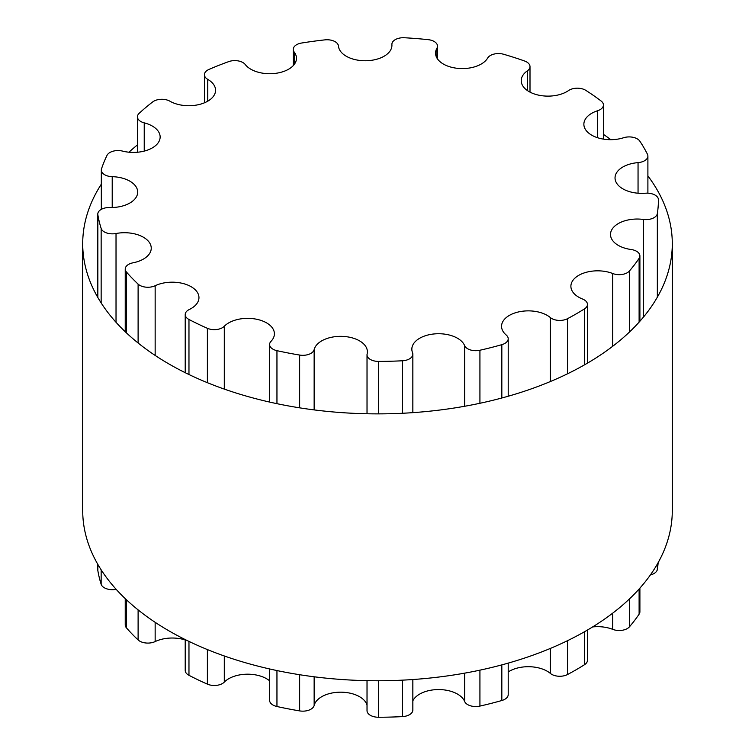 <?xml version="1.0" encoding="UTF-8"?>
<svg xmlns="http://www.w3.org/2000/svg" width="755" height="755" viewBox="0 0 755 755"><rect width="100%" height="100%" fill="white"/><g stroke="black" fill="none" stroke-linecap="round" stroke-linejoin="round"><path stroke-width="1.13" d="M582.492 298.999A26.746 15.44 180 0 1 570.893 286.268A26.746 15.44 180 0 1 585.153 272.612A26.746 15.44 180 0 1 612.73 273.518A11.438 6.606 0 0 0 629.443 270.988A280.945 162.202 0 0 0 639.108 258.342A11.438 6.606 0 0 0 639.9 255.936A11.438 6.606 0 0 0 631.095 249.509A26.746 15.44 180 0 1 610.502 234.484A26.746 15.44 180 0 1 643.345 219.441A11.438 6.606 0 0 0 657.341 213.599A280.945 162.202 0 0 0 658.445 199.792A11.438 6.606 0 0 0 658.445 199.764A11.438 6.606 0 0 0 645.44 193.223A26.746 15.44 180 0 1 615.032 177.925A26.746 15.44 180 0 1 638.051 162.627A11.438 6.606 0 0 0 647.894 156.087A11.438 6.606 0 0 0 647.45 154.256A280.945 162.202 0 0 0 639.834 141.157A11.438 6.606 0 0 0 623.602 137.74A26.746 15.44 180 0 1 583.87 124.245A26.746 15.44 180 0 1 597.573 110.758A11.438 6.606 0 0 0 603.434 104.992A11.438 6.606 0 0 0 601.093 100.991A280.945 162.202 0 0 0 585.804 90.364A11.438 6.606 0 0 0 568.524 90.572A26.746 15.44 180 0 1 538.872 95.205A26.746 15.44 180 0 1 521.224 80.681A26.746 15.44 180 0 1 527.367 70.838A11.438 6.606 0 0 0 530.001 66.619A11.438 6.606 0 0 0 524.546 60.995A280.945 162.202 0 0 0 503.632 54.266A11.438 6.606 0 0 0 487.655 58.059A26.746 15.44 180 0 1 457.974 68.375A26.746 15.44 180 0 1 435.55 53.133A26.746 15.44 180 0 1 436.928 48.244A11.438 6.606 0 0 0 437.513 46.159A11.438 6.606 0 0 0 428.132 39.656A280.945 162.202 0 0 0 404.425 37.75A11.438 6.606 0 0 0 391.892 44.328A11.438 6.606 0 0 0 391.902 44.62A26.746 15.44 180 0 1 391.93 45.309A26.746 15.44 180 0 1 365.816 60.749A26.746 15.44 180 0 1 338.457 46.046A11.438 6.606 0 0 0 324.886 39.873A280.945 162.202 0 0 0 301.585 43.035A11.438 6.606 0 0 0 293.233 49.396A11.438 6.606 0 0 0 294.205 52.057A26.746 15.44 180 0 1 296.47 58.277A26.746 15.44 180 0 1 275.254 73.386A26.746 15.44 180 0 1 245.262 64.534A11.438 6.606 0 0 0 228.746 61.608A280.945 162.202 0 0 0 208.993 69.413A11.438 6.606 0 0 0 204.416 74.698A11.438 6.606 0 0 0 207.757 79.369A26.746 15.44 180 0 1 215.562 90.27A26.746 15.44 180 0 1 199.065 104.539A26.746 15.44 180 0 1 169.922 101.208A11.438 6.606 0 0 0 152.689 101.925A280.945 162.202 0 0 0 139.165 113.325A11.438 6.606 0 0 0 137.429 116.817A11.438 6.606 0 0 0 144.233 122.857A26.746 15.44 180 0 1 160.145 136.976A26.746 15.44 180 0 1 122.621 151.113A11.438 6.606 0 0 0 107.002 155.379A280.945 162.202 0 0 0 101.519 168.827A11.438 6.606 0 0 0 101.321 170.073A11.438 6.606 0 0 0 112.212 176.67A26.746 15.44 180 0 1 137.693 192.091A26.746 15.44 180 0 1 109.749 207.521A11.438 6.606 0 0 0 97.791 214.118A11.438 6.606 0 0 0 97.848 214.75A280.945 162.202 0 0 0 101.151 228.444A11.438 6.606 0 0 0 116.025 233.512A26.746 15.44 180 0 1 151.245 248.168A26.746 15.44 180 0 1 133.031 262.806A11.438 6.606 0 0 0 125.236 269.063A11.438 6.606 0 0 0 126.453 272.026A280.945 162.202 0 0 0 138.108 284.107A11.438 6.606 0 0 0 155.153 285.73A26.746 15.44 180 0 1 183.597 283.654A26.746 15.44 180 0 1 198.961 297.63A26.746 15.44 180 0 1 189.326 309.493A11.438 6.606 0 0 0 185.211 314.571A11.438 6.606 0 0 0 188.967 319.469A280.945 162.202 0 0 0 207.389 328.302A11.438 6.606 0 0 0 224.301 326.264A26.746 15.44 180 0 1 254.397 318.855A26.746 15.44 180 0 1 274.405 333.795A26.746 15.44 180 0 1 271.045 341.298A11.438 6.606 0 0 0 269.601 344.497A11.438 6.606 0 0 0 276.953 350.669A280.945 162.202 0 0 0 299.65 355.058A11.438 6.606 0 0 0 314.146 349.631A26.746 15.44 180 0 1 342.506 336.381A26.746 15.44 180 0 1 367.383 351.792A26.746 15.44 180 0 1 367.128 353.906A11.438 6.606 0 0 0 367.024 354.803A11.438 6.606 0 0 0 378.51 361.409A280.945 162.202 0 0 0 402.424 360.777A11.438 6.606 0 0 0 412.843 354.189A11.438 6.606 0 0 0 412.541 352.689A26.746 15.44 180 0 1 411.843 349.178A26.746 15.44 180 0 1 435.493 333.833A26.746 15.44 180 0 1 464.627 345.62A11.438 6.606 0 0 0 479.925 350.245A280.945 162.202 0 0 0 501.83 344.667A11.438 6.606 0 0 0 508.209 338.74A11.438 6.606 0 0 0 506.209 335.012A26.746 15.44 180 0 1 501.556 326.311A26.746 15.44 180 0 1 520.374 311.56A26.746 15.44 180 0 1 550.348 317.562A11.438 6.606 0 0 0 567.515 318.685A280.945 162.202 0 0 0 584.445 308.908A11.438 6.606 0 0 0 587.456 304.444A11.438 6.606 0 0 0 582.492 298.999M592.599 626.943A26.746 15.44 180 0 1 612.73 629.359A11.438 6.606 0 0 0 629.443 626.829A280.945 162.202 0 0 0 639.108 614.183A11.438 6.606 0 0 0 639.9 611.776L639.9 588.126M650.385 574.933A11.438 6.606 0 0 0 657.341 569.43A280.945 162.202 0 0 0 658.143 562.654M97.791 564.296L97.791 569.959A11.438 6.606 0 0 0 97.848 570.591A280.945 162.202 0 0 0 101.151 584.285A11.438 6.606 0 0 0 116.025 589.353A26.746 15.44 180 0 1 116.176 589.325M125.236 598.621L125.236 624.904A11.438 6.606 0 0 0 126.453 627.867A280.945 162.202 0 0 0 138.108 639.938A11.438 6.606 0 0 0 155.153 641.571A26.746 15.44 180 0 1 185.211 639.966M185.211 639.56L185.211 670.412A11.438 6.606 0 0 0 188.967 675.31A280.945 162.202 0 0 0 207.389 684.134A11.438 6.606 0 0 0 224.301 682.105A26.746 15.44 180 0 1 269.601 680.812M269.601 668.949L269.601 700.338A11.438 6.606 0 0 0 276.953 706.51A280.945 162.202 0 0 0 299.65 710.899A11.438 6.606 0 0 0 314.146 705.472A26.746 15.44 180 0 1 340.316 692.184A26.746 15.44 180 0 1 367.024 705.104M367.024 680.651L367.024 710.644A11.438 6.606 0 0 0 378.51 717.25A280.945 162.202 0 0 0 402.424 716.608A11.438 6.606 0 0 0 412.843 710.03L412.843 679.528M412.843 700.829A26.746 15.44 180 0 1 439.155 689.57A26.746 15.44 180 0 1 464.627 701.461A11.438 6.606 0 0 0 479.925 706.085A280.945 162.202 0 0 0 501.83 700.508A11.438 6.606 0 0 0 508.209 694.581L508.209 663.116M508.209 671.95A26.746 15.44 180 0 1 550.348 673.403A11.438 6.606 0 0 0 567.515 674.526A280.945 162.202 0 0 0 584.445 664.749A11.438 6.606 0 0 0 587.456 660.285L587.456 630.029M82.71 243.686L82.71 510.569A294.79 170.196 0 0 0 169.054 630.916A294.79 170.196 0 0 0 490.306 667.807A294.79 170.196 0 0 0 672.29 510.569L672.29 243.686A294.79 170.196 180 0 1 490.306 400.924A294.79 170.196 180 0 1 169.054 364.033A294.79 170.196 180 0 1 82.71 243.686A294.79 170.196 180 0 1 101.321 184.182M128.926 152.208A294.79 170.196 180 0 1 137.429 144.922M603.434 134.362A294.79 170.196 180 0 1 610.842 139.684M647.894 175.906A294.79 170.196 180 0 1 672.29 243.686M612.73 273.518L612.73 346.262M612.73 613.145L612.73 629.359M629.443 270.988L629.443 332.049M629.443 598.932L629.443 626.829M639.108 258.342L639.108 322.121M639.108 589.004L639.108 614.183M643.345 219.441L643.345 317.232M657.341 213.599L657.341 297.187M657.341 564.07L657.341 569.43M638.051 162.627L638.051 193.214M597.573 110.758L597.573 137.721M527.367 70.838L527.367 90.534M436.928 48.244L436.928 58.022M391.902 44.62L391.902 46.008M294.205 52.057L294.205 64.496M207.757 79.369L207.757 101.179M144.233 122.857L144.233 151.104M112.212 176.67L112.212 207.521M97.848 214.75L97.848 297.508M97.848 564.391L97.848 570.591M101.151 228.444L101.151 302.934M101.151 569.808L101.151 584.285M116.025 233.512L116.025 322.281M126.453 272.026L126.453 332.898M126.453 599.772L126.453 627.867M138.108 284.107L138.108 342.996M138.108 609.88L138.108 639.938M155.153 285.73L155.153 355.426M155.153 622.309L155.153 641.571M188.967 319.469L188.967 374.527M188.967 641.401L188.967 675.31M207.389 328.302L207.389 382.681M207.389 649.564L207.389 684.134M224.301 326.264L224.301 389.089M224.301 655.972L224.301 682.105M276.953 350.669L276.953 403.67M276.953 670.553L276.953 706.51M299.65 355.058L299.65 407.842M299.65 674.715L299.65 710.899M314.146 349.631L314.146 409.899M314.146 676.782L314.146 705.472M378.51 361.409L378.51 413.882M378.51 680.755L378.51 717.25M402.424 360.777L402.424 413.268M402.424 680.151L402.424 716.608M464.627 345.62L464.627 406.275M464.627 673.158L464.627 701.461M479.925 350.245L479.925 403.274M479.925 670.157L479.925 706.085M501.83 344.667L501.83 397.998M501.83 664.881L501.83 700.508M550.348 317.562L550.348 381.549M550.348 648.432L550.348 673.403M567.515 318.685L567.515 373.8M567.515 640.684L567.515 674.526M584.445 308.908L584.445 364.891M584.445 631.775L584.445 664.749M639.9 255.936L639.9 321.243M647.894 156.087L647.894 193.176M603.434 104.992L603.434 139.118M530.001 66.619L530.001 92.119M437.513 46.159L437.513 58.947M391.892 44.328L391.892 46.14M293.233 49.396L293.233 65.638M204.416 74.698L204.416 102.812M137.429 116.817L137.429 152.246M101.321 170.073L101.321 209.352M97.791 214.118L97.791 297.423M125.236 269.063L125.236 331.747M185.211 314.571L185.211 372.687M269.601 344.497L269.601 402.066M367.024 354.803L367.024 413.768M412.843 354.189L412.843 412.655M508.209 338.74L508.209 396.233M587.456 304.444L587.456 363.155"/></g></svg>
